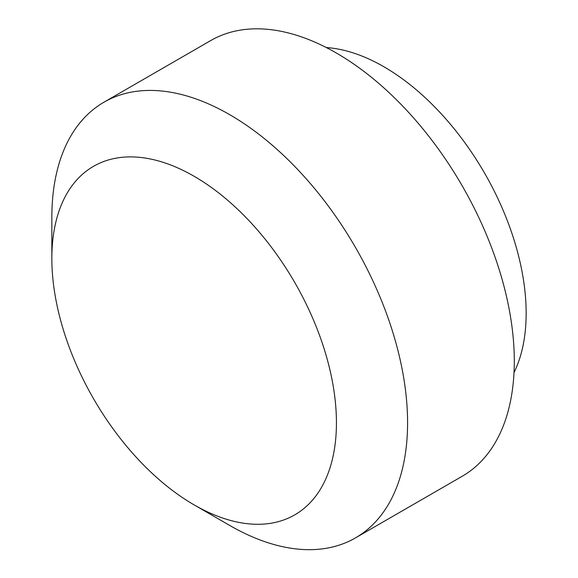 <?xml version="1.0" encoding="UTF-8"?>
<svg xmlns="http://www.w3.org/2000/svg" width="578" height="578" viewBox="0 0 578 578"><rect width="100%" height="100%" fill="white"/><g stroke="black" fill="none" stroke-linecap="round" stroke-linejoin="round"><path stroke-width="0.87" d="M194.136 504.897L229.712 525.438A251.538 145.23 -120 0 0 355.477 537.894L462.198 476.279A251.538 145.23 -120 0 0 514.297 361.127A251.538 145.23 -120 0 0 404.499 107.992A251.538 145.23 -120 0 0 210.659 40.597L103.939 102.212A251.538 145.23 -120 0 0 51.847 217.364L51.847 258.438A201.231 116.185 -120 0 0 194.136 504.897A201.231 116.185 -120 0 0 336.432 422.742A201.231 116.185 -120 0 0 194.136 176.283A201.231 116.185 -120 0 0 51.847 258.438M355.477 537.894A251.538 145.23 -120 0 0 407.577 422.742A251.538 145.23 -120 0 0 297.778 169.6A251.538 145.23 -120 0 0 103.939 102.212M514.008 372.615A201.231 116.185 -120 0 0 526.153 313.204A201.231 116.185 -120 0 0 326.346 47.562"/></g></svg>
